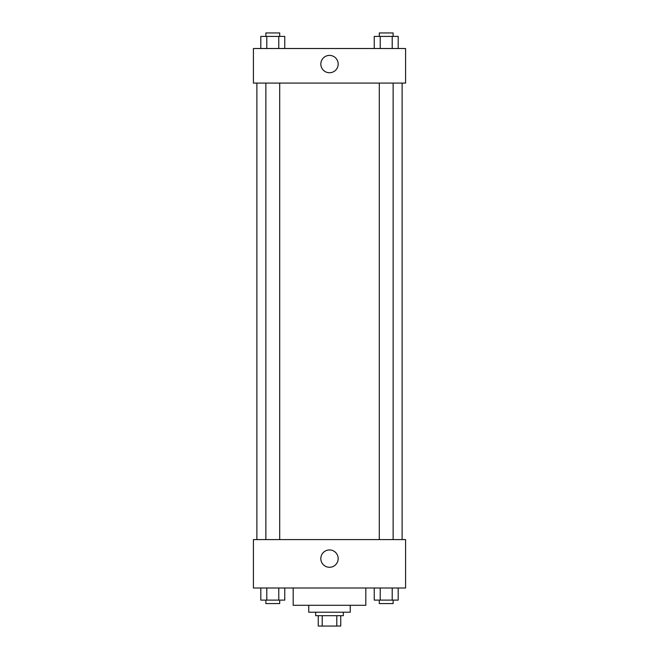 <?xml version="1.0" encoding="UTF-8"?>
<svg xmlns="http://www.w3.org/2000/svg" width="659" height="659" viewBox="0 0 659 659"><rect width="100%" height="100%" fill="white"/><g stroke="black" fill="none" stroke-linecap="round" stroke-linejoin="round"><path stroke-width="0.99" d="M336.782 615.679L336.782 626.05L318.264 626.05L318.264 615.679M336.782 626.05L340.736 626.05L340.736 615.679L340.736 626.05M343.331 612.219L343.331 615.679L315.669 615.679L315.669 612.219M322.218 615.679L322.218 626.05M350.25 605.3L350.25 612.219L308.75 612.219L308.75 605.3M365.811 588.009L365.811 605.3L293.189 605.3L293.189 588.009M405.582 588.009L253.418 588.009L253.418 539.589L405.582 539.589L405.582 588.009M329.5 567.284A8.674 8.674 0 0 1 321.987 554.277A8.674 8.674 0 0 1 337.013 554.277A8.674 8.674 0 0 1 329.5 567.284M402.122 83.092L402.122 539.589M379.296 539.589L379.296 83.092M279.704 83.092L279.704 539.589M405.582 83.092L253.418 83.092L253.418 48.511L405.582 48.511L405.582 83.092M338.174 64.071A8.674 8.674 0 0 1 325.167 71.584A8.674 8.674 0 0 1 325.167 56.567A8.674 8.674 0 0 1 338.174 64.071M398.193 48.511L398.193 36.41L374.238 36.41L374.238 48.511M392.204 36.41L392.204 48.511M380.227 36.41L380.227 48.511M379.296 36.41L379.296 32.95L393.135 32.95L393.135 36.41M284.762 48.511L284.762 36.41L260.807 36.41L260.807 48.511M278.773 36.41L278.773 48.511M266.796 36.41L266.796 48.511M265.865 36.41L265.865 32.95L279.704 32.95L279.704 36.41M398.193 588.009L398.193 600.11L374.238 600.11L374.238 588.009M392.204 588.009L392.204 600.11M380.227 588.009L380.227 600.11M393.135 600.11L393.135 603.57L379.296 603.57L379.296 600.11M284.762 588.009L284.762 600.11L260.807 600.11L260.807 588.009M278.773 588.009L278.773 600.11M266.796 588.009L266.796 600.11M279.704 600.11L279.704 603.57L265.865 603.57L265.865 600.11M256.878 83.092L256.878 539.589M393.135 539.589L393.135 83.092M265.865 83.092L265.865 539.589"/></g></svg>
